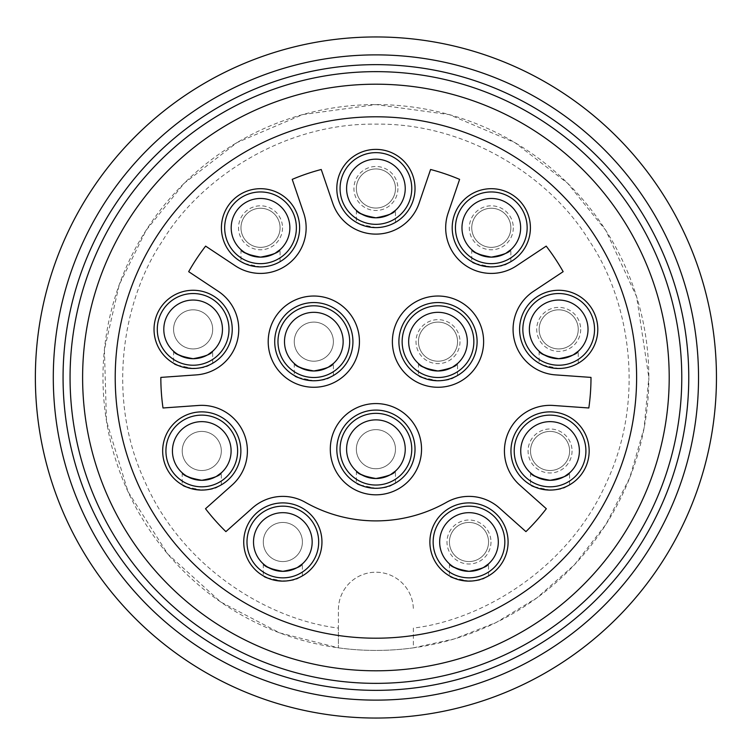 <?xml version="1.0" encoding="UTF-8"?>
<svg xmlns="http://www.w3.org/2000/svg" width="755" height="755" viewBox="0 0 755 755"><rect width="100%" height="100%" fill="white"/><g stroke="black" fill="none" stroke-linecap="round" stroke-linejoin="round"><path stroke-width="0.57" stroke-dasharray="3.77 2.83" d="M483.625 341.656A45.621 45.621 0 0 1 415.193 381.162A45.621 45.621 0 0 1 415.193 302.142A45.621 45.621 0 0 1 483.625 341.656M477.103 341.656A39.109 39.109 0 0 1 418.449 375.518A39.109 39.109 0 0 1 418.449 307.785A39.109 39.109 0 0 1 477.103 341.656M274.716 341.656A39.109 39.109 0 0 0 333.38 375.518A39.109 39.109 0 0 0 333.38 307.785A39.109 39.109 0 0 0 274.716 341.656M268.204 341.656A45.621 45.621 0 0 0 336.636 381.162A45.621 45.621 0 0 0 336.636 302.142A45.621 45.621 0 0 0 268.204 341.656M336.805 449.197A39.109 39.109 0 0 0 395.469 483.058A39.109 39.109 0 0 0 395.469 415.325A39.109 39.109 0 0 0 336.805 449.197M330.294 449.197A45.621 45.621 0 0 0 398.725 488.702A45.621 45.621 0 0 0 398.725 409.682A45.621 45.621 0 0 0 330.294 449.197M553.292 405.463L588.824 407.983A215.081 215.081 0 0 0 590.995 377.406L555.463 374.886A45.621 45.621 0 0 1 533.474 291.364L563.154 271.668A215.081 215.081 0 0 0 546.205 246.121L516.524 265.817A45.621 45.621 0 0 1 448.121 213.089L459.606 179.369A215.081 215.081 0 0 0 430.586 169.488L419.1 203.199A45.621 45.621 0 0 1 332.728 203.199L321.243 169.488A215.081 215.081 0 0 0 292.223 179.369L303.708 213.089A45.621 45.621 0 0 1 235.305 265.817L205.624 246.121A215.081 215.081 0 0 0 188.674 271.668L218.355 291.364A45.621 45.621 0 0 1 196.366 374.886L160.834 377.406A215.081 215.081 0 0 0 163.005 407.983L198.537 405.463A45.621 45.621 0 0 1 232.115 485.04L205.511 508.728A215.081 215.081 0 0 0 225.896 531.624L252.5 507.936A45.621 45.621 0 0 1 305.303 502.301A143.384 143.384 0 0 0 446.526 502.301A45.621 45.621 0 0 1 499.329 507.936L525.933 531.624A215.081 215.081 0 0 0 546.318 508.728L519.714 485.04A45.621 45.621 0 0 1 553.292 405.463M413.363 628.084L413.363 647.847L454.227 638.947L496.044 622.564L536.871 597.903L574.347 564.882L606.01 524.272L629.727 477.821L644.128 427.981L648.838 377.5A272.923 272.923 0 0 1 239.448 613.862A272.923 272.923 0 0 1 239.448 141.138A272.923 272.923 0 0 1 648.838 377.5L636.644 296.819L605.774 230.351L567.637 183.257L514.863 142.591L449.225 114.609L375.933 104.577L302.642 114.59L237.004 142.572L184.22 183.229L146.083 230.313L119.271 284.654L104.416 349.603L106.464 420.931L128.029 491.694L167.799 554.066L220.677 601.971L279.69 632.898L338.41 647.837L338.41 609.691A37.476 37.476 0 0 1 375.886 572.215A37.476 37.476 0 0 1 413.363 609.691A37.476 37.476 0 0 0 375.886 572.215A37.476 37.476 0 0 0 338.41 609.691L338.41 628.084C268.799 619.732 182.691 568.081 145.054 481.907C105.238 396.715 123.301 298.423 162.542 240.854C198.603 180.728 281.256 122.914 375.933 124.131C470.61 122.933 553.264 180.756 589.306 240.892C628.547 298.47 646.582 396.762 606.756 481.954C569.1 568.119 482.992 619.751 413.363 628.084L413.363 647.847A272.923 272.923 0 0 1 338.41 647.837L338.41 628.084M578.245 329.378A19.554 19.554 0 0 1 548.923 346.309A19.554 19.554 0 0 1 548.923 312.447A19.554 19.554 0 0 1 578.245 329.378A19.554 19.554 0 0 1 558.7 348.933A19.554 19.554 0 0 1 539.145 329.378A19.554 19.554 0 0 1 558.7 309.824A19.554 19.554 0 0 1 578.245 329.378A19.554 19.554 0 0 1 558.7 348.933A19.554 19.554 0 0 1 539.145 329.378A19.554 19.554 90 0 1 558.7 309.824A19.554 19.554 90 0 1 578.245 329.378A19.554 19.554 90 0 1 558.7 348.933A19.554 19.554 90 0 1 539.145 329.378A19.554 19.554 0 0 1 558.7 309.824A19.554 19.554 0 0 1 578.245 329.378M302.396 542.005A19.554 19.554 0 0 1 273.065 558.936A19.554 19.554 0 0 1 273.065 525.074A19.554 19.554 0 0 1 302.396 542.005A19.554 19.554 0 0 1 282.842 561.56A19.554 19.554 0 0 1 263.287 542.005A19.554 19.554 0 0 1 282.842 522.451A19.554 19.554 0 0 1 302.396 542.005M569.61 450.971A19.554 19.554 0 0 1 540.287 467.902A19.554 19.554 0 0 1 540.287 434.04A19.554 19.554 0 0 1 569.61 450.971A19.554 19.554 0 0 1 550.055 470.525A19.554 19.554 0 0 1 530.51 450.971A19.554 19.554 0 0 1 550.055 431.416A19.554 19.554 0 0 1 569.61 450.971A19.554 19.554 0 0 1 540.287 467.902A19.554 19.554 0 0 1 540.287 434.04A19.554 19.554 0 0 1 569.61 450.971A19.554 19.554 90 0 1 550.055 470.525A19.554 19.554 90 0 1 530.51 450.971A19.554 19.554 90 0 1 550.055 431.416A19.554 19.554 90 0 1 569.61 450.971M212.684 329.378A19.554 19.554 0 0 1 183.352 346.309A19.554 19.554 0 0 1 183.352 312.447A19.554 19.554 0 0 1 212.684 329.378A19.554 19.554 0 0 1 193.129 348.933A19.554 19.554 0 0 1 173.584 329.378A19.554 19.554 0 0 1 193.129 309.824A19.554 19.554 0 0 1 212.684 329.378M333.38 341.656A19.554 19.554 0 0 1 304.048 358.587A19.554 19.554 0 0 1 304.048 324.716A19.554 19.554 0 0 1 333.38 341.656A19.554 19.554 0 0 1 313.825 361.201A19.554 19.554 0 0 1 294.271 341.656A19.554 19.554 0 0 1 313.825 322.102A19.554 19.554 0 0 1 333.38 341.656M510.852 227.802A19.554 19.554 0 0 1 481.53 244.733A19.554 19.554 0 0 1 481.53 210.862A19.554 19.554 0 0 1 510.852 227.802A19.554 19.554 0 0 1 491.307 247.357A19.554 19.554 0 0 1 471.752 227.802A19.554 19.554 0 0 1 491.307 208.248A19.554 19.554 0 0 1 510.852 227.802A19.554 19.554 0 0 1 491.307 247.357A19.554 19.554 0 0 1 471.752 227.802A19.554 19.554 90 0 1 491.307 208.248A19.554 19.554 90 0 1 510.852 227.802A19.554 19.554 90 0 1 491.307 247.357A19.554 19.554 90 0 1 471.752 227.802A19.554 19.554 0 0 1 491.307 208.248A19.554 19.554 0 0 1 510.852 227.802M221.319 450.971A19.554 19.554 0 0 1 191.996 467.902A19.554 19.554 0 0 1 191.996 434.04A19.554 19.554 0 0 1 221.319 450.971A19.554 19.554 0 0 1 201.764 470.525A19.554 19.554 0 0 1 182.219 450.971A19.554 19.554 0 0 1 201.764 431.416A19.554 19.554 0 0 1 221.319 450.971M457.558 341.656A19.554 19.554 0 0 1 428.227 358.587A19.554 19.554 0 0 1 428.227 324.716A19.554 19.554 0 0 1 457.558 341.656A19.554 19.554 0 0 1 438.004 361.201A19.554 19.554 0 0 1 418.449 341.656A19.554 19.554 0 0 1 438.004 322.102A19.554 19.554 0 0 1 457.558 341.656A19.554 19.554 0 0 1 438.004 361.201A19.554 19.554 0 0 1 418.449 341.656A19.554 19.554 90 0 1 438.004 322.102A19.554 19.554 90 0 1 457.558 341.656A19.554 19.554 90 0 1 438.004 361.201A19.554 19.554 90 0 1 418.449 341.656A19.554 19.554 0 0 1 438.004 322.102A19.554 19.554 0 0 1 457.558 341.656M280.077 227.802A19.554 19.554 0 0 1 250.745 244.733A19.554 19.554 0 0 1 250.745 210.862A19.554 19.554 0 0 1 280.077 227.802A19.554 19.554 0 0 1 260.522 247.357A19.554 19.554 0 0 1 240.977 227.802A19.554 19.554 0 0 1 260.522 208.248A19.554 19.554 0 0 1 280.077 227.802A19.554 19.554 0 0 1 260.522 247.357A19.554 19.554 0 0 1 240.977 227.802A19.554 19.554 90 0 1 260.522 208.248A19.554 19.554 90 0 1 280.077 227.802A19.554 19.554 90 0 1 260.522 247.357A19.554 19.554 90 0 1 240.977 227.802A19.554 19.554 0 0 1 260.522 208.248A19.554 19.554 0 0 1 280.077 227.802M488.542 542.005A19.554 19.554 0 0 1 459.21 558.936A19.554 19.554 0 0 1 459.21 525.074A19.554 19.554 0 0 1 488.542 542.005A19.554 19.554 0 0 1 468.987 561.56A19.554 19.554 0 0 1 449.433 542.005A19.554 19.554 0 0 1 468.987 522.451A19.554 19.554 0 0 1 488.542 542.005A19.554 19.554 0 0 1 459.21 558.936A19.554 19.554 0 0 1 459.21 525.074A19.554 19.554 0 0 1 488.542 542.005A19.554 19.554 90 0 1 468.987 561.56A19.554 19.554 90 0 1 449.433 542.005A19.554 19.554 90 0 1 468.987 522.451A19.554 19.554 90 0 1 488.542 542.005M395.469 449.197A19.554 19.554 0 0 1 366.137 466.128A19.554 19.554 0 0 1 366.137 432.256A19.554 19.554 0 0 1 395.469 449.197A19.554 19.554 0 0 1 375.914 468.742A19.554 19.554 0 0 1 356.36 449.197A19.554 19.554 0 0 1 375.914 429.642A19.554 19.554 0 0 1 395.469 449.197M395.469 188.486A19.554 19.554 0 0 1 366.137 205.426A19.554 19.554 0 0 1 366.137 171.555A19.554 19.554 0 0 1 395.469 188.486A19.554 19.554 0 0 1 375.914 208.04A19.554 19.554 0 0 1 356.36 188.486A19.554 19.554 0 0 1 375.914 168.941A19.554 19.554 0 0 1 395.469 188.486A19.554 19.554 0 0 1 375.914 208.04A19.554 19.554 0 0 1 356.36 188.486A19.554 19.554 90 0 1 375.914 168.941A19.554 19.554 90 0 1 395.469 188.486A19.554 19.554 90 0 1 375.914 208.04A19.554 19.554 90 0 1 356.36 188.486A19.554 19.554 0 0 1 375.914 168.941A19.554 19.554 0 0 1 395.469 188.486M716.457 377.5A340.543 340.543 0 0 1 205.643 672.422A340.543 340.543 0 0 1 205.643 82.578A340.543 340.543 0 0 1 716.457 377.5M698.535 377.5A322.621 322.621 0 0 1 214.599 656.897A322.621 322.621 0 0 1 214.599 98.103A322.621 322.621 0 0 1 698.535 377.5M688.758 377.5A312.844 312.844 0 0 1 219.488 648.432A312.844 312.844 0 0 1 219.488 106.568A312.844 312.844 0 0 1 688.758 377.5M636.616 377.5A260.702 260.702 0 0 1 245.564 603.273A260.702 260.702 0 0 1 245.564 151.727A260.702 260.702 0 0 1 636.616 377.5A260.702 260.702 0 0 1 245.564 603.273A260.702 260.702 0 0 1 245.564 151.727A260.702 260.702 0 0 1 636.616 377.5M669.204 377.5A293.289 293.289 0 0 1 229.265 631.501A293.289 293.289 0 0 1 229.265 123.499A293.289 293.289 0 0 1 669.204 377.5A293.289 293.289 0 0 1 229.265 631.501A293.289 293.289 0 0 1 229.265 123.499A293.289 293.289 0 0 1 669.204 377.5M162.665 450.971A39.109 39.109 0 0 0 221.319 484.842A39.109 39.109 0 0 0 221.319 417.109A39.109 39.109 0 0 0 162.665 450.971M154.029 329.378A39.109 39.109 0 0 0 212.684 363.24A39.109 39.109 0 0 0 212.684 295.507A39.109 39.109 0 0 0 154.029 329.378M221.423 227.802A39.109 39.109 0 0 0 280.077 261.664A39.109 39.109 0 0 0 280.077 193.931A39.109 39.109 0 0 0 221.423 227.802M336.805 188.486A39.109 39.109 0 0 0 395.469 222.357A39.109 39.109 0 0 0 395.469 154.624A39.109 39.109 0 0 0 336.805 188.486M452.198 227.802A39.109 39.109 0 0 0 510.852 261.664A39.109 39.109 0 0 0 510.852 193.931A39.109 39.109 0 0 0 452.198 227.802M519.591 329.378A39.109 39.109 0 0 0 578.245 363.24A39.109 39.109 0 0 0 578.245 295.507A39.109 39.109 0 0 0 519.591 329.378M510.956 450.971A39.109 39.109 0 0 0 569.61 484.842A39.109 39.109 0 0 0 569.61 417.109A39.109 39.109 0 0 0 510.956 450.971M429.878 542.005A39.109 39.109 0 0 0 488.542 575.876A39.109 39.109 0 0 0 488.542 508.143A39.109 39.109 0 0 0 429.878 542.005M243.733 542.005A39.109 39.109 0 0 0 302.396 575.876A39.109 39.109 0 0 0 302.396 508.143A39.109 39.109 0 0 0 243.733 542.005M282.842 512.673A29.332 29.332 0 0 1 308.238 556.671A29.332 29.332 0 0 1 257.446 556.671A29.332 29.332 0 0 1 282.842 512.673M297.649 567.326L296.036 568.204M292.619 569.657L290.316 570.365M287.476 570.969L284.531 571.29M281.436 571.299L278.406 570.997M299.697 577.292C291.109 584.908 262.07 578.264 263.287 575.876L263.287 563.872M266.977 577.754L282.842 581.114C291.043 580.567 296.941 579.151 300.547 576.877M468.987 512.673A29.332 29.332 0 0 1 494.383 556.671A29.332 29.332 0 0 1 443.591 556.671A29.332 29.332 0 0 1 468.987 512.673M483.795 567.326L482.181 568.204M478.764 569.657L476.462 570.365M473.621 570.969L470.676 571.29M467.581 571.299L464.551 570.997M485.842 577.292C477.254 584.908 448.215 578.264 449.433 575.876L449.433 563.872M453.123 577.754L468.987 581.114C477.188 580.567 483.087 579.151 486.692 576.877M550.055 421.639A29.332 29.332 0 0 1 575.461 465.637A29.332 29.332 0 0 1 524.659 465.637A29.332 29.332 0 0 1 550.055 421.639M564.863 476.292L563.249 477.169M559.842 478.623L557.53 479.331M554.689 479.935L551.745 480.255M548.659 480.265L545.629 479.963M530.51 472.838L530.51 484.842C529.283 487.23 558.322 493.874 566.92 486.258M534.2 486.72L550.055 490.08C558.256 489.533 564.164 488.117 567.769 485.842M558.7 300.046A29.332 29.332 0 0 1 584.096 344.044A29.332 29.332 0 0 1 533.294 344.044A29.332 29.332 0 0 1 558.7 300.046M573.498 354.699L571.884 355.567M568.477 357.03L566.165 357.738M563.324 358.342L560.389 358.653M557.294 358.672L554.264 358.37M539.145 351.235L539.145 363.24L542.949 365.175M542.836 365.118L558.7 368.487C566.901 367.94 572.8 366.524 576.405 364.25M575.555 364.665C565.495 369.289 554.717 369.497 543.213 365.288M491.307 198.471A29.332 29.332 0 0 1 516.703 242.468A29.332 29.332 0 0 1 465.901 242.468A29.332 29.332 0 0 1 491.307 198.471M506.105 253.114L504.491 253.991M501.084 255.454L498.772 256.162M495.931 256.757L492.996 257.077M489.901 257.096L486.871 256.794M471.752 249.66L471.752 261.664C470.525 264.052 499.565 270.705 508.162 263.089M475.442 263.542L491.307 266.902C499.508 266.355 505.406 264.948 509.012 262.664M375.914 159.163A29.332 29.332 0 0 1 401.311 203.152A29.332 29.332 0 0 1 350.518 203.152A29.332 29.332 0 0 1 375.914 159.163M390.722 213.807L389.108 214.684M385.692 216.138L383.389 216.855M380.548 217.449L377.604 217.77M374.508 217.789L371.479 217.478M356.36 210.352L356.36 222.357L360.173 224.282M360.05 224.235L375.914 227.595C384.116 227.047 390.014 225.632 393.619 223.357M392.77 223.773C382.719 228.397 371.932 228.605 360.428 224.395M260.522 198.471A29.332 29.332 0 0 1 285.928 242.468A29.332 29.332 0 0 1 235.126 242.468A29.332 29.332 0 0 1 260.522 198.471M275.33 253.114L273.716 253.991M270.309 255.454L267.997 256.162M265.156 256.757L262.211 257.077M259.125 257.096L256.096 256.794M240.977 249.66L240.977 261.664L244.78 263.599M244.658 263.542L260.522 266.902C268.723 266.355 274.631 264.948 278.227 262.664M277.387 263.089C267.327 267.704 256.549 267.921 245.045 263.712M193.129 300.046A29.332 29.332 0 0 1 218.535 344.044A29.332 29.332 0 0 1 167.733 344.044A29.332 29.332 0 0 1 193.129 300.046M207.936 354.699L206.323 355.567M202.916 357.03L200.603 357.738M197.763 358.342L194.818 358.653M191.732 358.672L188.703 358.37M173.584 351.235L173.584 363.24C172.357 365.637 201.396 372.281 209.994 364.665M177.274 365.118L193.129 368.487C201.33 367.94 207.238 366.524 210.834 364.25M201.764 421.639A29.332 29.332 0 0 1 227.17 465.637A29.332 29.332 0 0 1 176.368 465.637A29.332 29.332 0 0 1 201.764 421.639M216.572 476.292L214.958 477.169M206.398 479.935L203.454 480.255M200.368 480.265L197.338 479.963M182.219 472.838L182.219 484.842C180.992 487.23 210.032 493.874 218.629 486.258M185.909 486.72L201.764 490.08C209.975 489.533 215.873 488.117 219.478 485.842M375.914 419.865A29.332 29.332 0 0 1 401.311 463.863A29.332 29.332 0 0 1 350.518 463.863A29.332 29.332 0 0 1 375.914 419.865M390.722 474.508L389.108 475.386M385.692 476.839L383.389 477.556M380.548 478.151L377.604 478.472M374.508 478.491L371.479 478.189M356.36 471.054L356.36 483.058C355.143 485.446 384.182 492.1 392.77 484.483M360.05 484.937L375.914 488.296C384.116 487.749 390.014 486.343 393.619 484.059M438.004 312.325A29.332 29.332 0 0 1 463.4 356.322A29.332 29.332 0 0 1 412.598 356.322A29.332 29.332 0 0 1 438.004 312.325M452.811 366.968L451.197 367.845M442.638 370.611L439.693 370.932M436.598 370.95L433.568 370.648M418.449 363.514L418.449 375.518C417.232 377.906 446.271 384.559 454.859 376.943M422.139 377.396L438.004 380.756C446.205 380.209 452.103 378.802 455.709 376.518M313.825 312.325A29.332 29.332 0 0 1 339.221 356.322A29.332 29.332 0 0 1 288.429 356.322A29.332 29.332 0 0 1 313.825 312.325M328.633 366.968L327.019 367.845M318.459 370.611L315.514 370.932M312.428 370.95L309.39 370.648M294.271 363.514L294.271 375.518C293.053 377.906 322.092 384.559 330.681 376.943M297.961 377.396L313.825 380.756C322.026 380.209 327.925 378.802 331.53 376.518M580.689 329.378A21.999 21.999 0 0 1 547.696 348.423A21.999 21.999 0 0 1 547.696 310.324A21.999 21.999 0 0 1 580.689 329.378M397.913 188.486A21.999 21.999 0 0 1 364.92 207.54A21.999 21.999 0 0 1 364.92 169.441A21.999 21.999 0 0 1 397.913 188.486M572.054 450.971A21.999 21.999 0 0 1 539.061 470.025A21.999 21.999 0 0 1 539.061 431.926A21.999 21.999 0 0 1 572.054 450.971M513.296 227.802A21.999 21.999 0 0 1 480.303 246.847A21.999 21.999 0 0 1 480.303 208.748A21.999 21.999 0 0 1 513.296 227.802M460.003 341.656A21.999 21.999 0 0 1 427 360.701A21.999 21.999 0 0 1 427 322.602A21.999 21.999 0 0 1 460.003 341.656M282.521 227.802A21.999 21.999 0 0 1 249.527 246.847A21.999 21.999 0 0 1 249.527 208.748A21.999 21.999 0 0 1 282.521 227.802M490.986 542.005A21.999 21.999 0 0 1 457.992 561.059A21.999 21.999 0 0 1 457.992 522.96A21.999 21.999 0 0 1 490.986 542.005M302.396 575.876L302.396 563.872M488.542 575.876L488.542 563.872M569.61 484.842L569.61 472.838M578.245 363.24L578.245 351.235M510.852 261.664L510.852 249.66M395.469 222.357L395.469 210.352M280.077 261.664L280.077 249.66M212.684 363.24L212.684 351.235M221.319 484.842L221.319 472.838M395.469 483.058L395.469 471.054M457.558 375.518L457.558 363.514M333.38 375.518L333.38 363.514"/><path stroke-width="1.13" d="M268.204 341.656A45.621 45.621 0 0 0 336.636 381.162A45.621 45.621 0 0 0 336.636 302.142A45.621 45.621 0 0 0 268.204 341.656M330.294 449.197A45.621 45.621 0 0 0 398.725 488.702A45.621 45.621 0 0 0 398.725 409.682A45.621 45.621 0 0 0 330.294 449.197M588.824 407.983L553.292 405.463A45.621 45.621 0 0 0 519.714 485.04L546.318 508.728A215.081 215.081 -48.3 0 1 525.933 531.624L499.329 507.936A45.621 45.621 0 0 0 446.526 502.301A143.384 143.384 180 0 1 305.303 502.301A45.621 45.621 0 0 0 252.5 507.936L225.896 531.624A215.081 215.081 0 0 1 205.511 508.728L232.115 485.04A45.621 45.621 0 0 0 198.537 405.463L163.005 407.983A215.081 215.081 0 0 1 160.834 377.406L196.366 374.886A45.621 45.621 0 0 0 218.355 291.364L188.674 271.668A215.081 215.081 123.6 0 1 205.624 246.121L235.305 265.817A45.621 45.621 178 0 0 303.708 213.089L292.223 179.369A215.081 215.081 0 0 1 321.243 169.488L332.728 203.199A45.621 45.621 0 0 0 419.1 203.199L430.586 169.488A215.081 215.081 0 0 1 459.606 179.369L448.121 213.089A45.621 45.621 -106.8 0 0 516.524 265.817L546.205 246.121A215.081 215.081 0 0 1 563.154 271.668L533.474 291.364A45.621 45.621 0 0 0 555.463 374.886L590.995 377.406A215.081 215.081 0 0 1 588.824 407.983M716.457 377.5A340.543 340.543 0 0 1 205.643 672.422A340.543 340.543 0 0 1 205.643 82.578A340.543 340.543 0 0 1 716.457 377.5M698.535 377.5A322.621 322.621 0 0 1 214.599 656.897A322.621 322.621 0 0 1 214.599 98.103A322.621 322.621 0 0 1 698.535 377.5M688.758 377.5A312.844 312.844 0 0 1 219.488 648.432A312.844 312.844 0 0 1 219.488 106.568A312.844 312.844 0 0 1 688.758 377.5M681.774 377.5A305.86 305.86 0 0 1 222.989 642.382A305.86 305.86 0 0 1 222.989 112.618A305.86 305.86 0 0 1 681.774 377.5M669.204 377.5A293.289 293.289 0 0 1 229.265 631.501A293.289 293.289 0 0 1 229.265 123.499A293.289 293.289 0 0 1 669.204 377.5M636.616 377.5A260.702 260.702 0 0 1 245.564 603.273A260.702 260.702 0 0 1 245.564 151.727A260.702 260.702 0 0 1 636.616 377.5M483.625 341.656A45.621 45.621 0 0 1 415.193 381.162A45.621 45.621 0 0 1 415.193 302.142A45.621 45.621 0 0 1 483.625 341.656M282.842 512.673A29.332 29.332 0 0 1 308.238 556.671A29.332 29.332 0 0 1 257.446 556.671A29.332 29.332 0 0 1 282.842 512.673M282.842 506.161A35.844 35.844 0 0 1 313.882 559.927A35.844 35.844 0 0 1 251.793 559.927A35.844 35.844 0 0 1 282.842 506.161M263.287 563.872C264.486 566.703 271.007 569.194 282.842 571.337C294.799 569.119 301.32 566.637 302.396 563.872L297.649 567.326M296.036 568.204L292.619 569.657M290.316 570.365L287.476 570.969M284.531 571.29L281.436 571.299M278.406 570.997C268.997 568.081 263.957 565.703 263.287 563.862M282.842 502.896A39.109 39.109 0 0 1 321.951 542.005A39.109 39.109 0 0 1 282.842 581.114A39.109 39.109 0 0 1 243.733 542.005A39.109 39.109 0 0 1 282.842 502.896M300.547 576.877L299.697 577.292M263.287 575.876L266.977 577.754M468.987 512.673A29.332 29.332 0 0 1 494.383 556.671A29.332 29.332 0 0 1 443.591 556.671A29.332 29.332 0 0 1 468.987 512.673M468.987 506.161A35.844 35.844 0 0 1 500.027 559.927A35.844 35.844 0 0 1 437.947 559.927A35.844 35.844 0 0 1 468.987 506.161M449.433 563.872C450.641 566.703 457.152 569.194 468.987 571.337C480.944 569.119 487.466 566.637 488.542 563.872L483.795 567.326M482.181 568.204L478.764 569.657M476.462 570.365L473.621 570.969M470.676 571.29L467.581 571.299M464.551 570.997C455.142 568.081 450.103 565.703 449.433 563.862M468.987 502.896A39.109 39.109 0 0 1 508.096 542.005A39.109 39.109 0 0 1 468.987 581.114A39.109 39.109 0 0 1 429.878 542.005A39.109 39.109 0 0 1 468.987 502.896M486.692 576.877L485.842 577.292M449.433 575.876L453.123 577.754M550.055 421.639A29.332 29.332 0 0 1 575.461 465.637A29.332 29.332 0 0 1 524.659 465.637A29.332 29.332 0 0 1 550.055 421.639M550.055 415.127A35.844 35.844 0 0 1 581.105 468.893A35.844 35.844 0 0 1 519.015 468.893A35.844 35.844 0 0 1 550.055 415.127M545.629 479.963C536.21 477.047 531.171 474.668 530.51 472.838C531.709 475.669 538.23 478.16 550.055 480.303C562.022 478.085 568.534 475.603 569.61 472.838L564.863 476.292M563.249 477.169L559.842 478.623M557.53 479.331L554.689 479.935M551.745 480.255L548.659 480.265M550.055 411.871A39.109 39.109 0 0 1 589.164 450.971A39.109 39.109 0 0 1 550.055 490.08A39.109 39.109 0 0 1 510.956 450.971A39.109 39.109 0 0 1 550.055 411.871M567.769 485.842L566.92 486.258M530.51 484.842L534.2 486.72M558.7 300.046A29.332 29.332 0 0 1 584.096 344.044A29.332 29.332 0 0 1 533.294 344.044A29.332 29.332 0 0 1 558.7 300.046M558.7 293.535A35.844 35.844 0 0 1 589.74 347.3A35.844 35.844 0 0 1 527.651 347.3A35.844 35.844 0 0 1 558.7 293.535M554.264 358.37C544.846 355.454 539.806 353.076 539.145 351.235C540.344 354.076 546.865 356.568 558.7 358.71C570.657 356.492 577.169 354.01 578.245 351.235L573.498 354.699M571.884 355.567L568.477 357.03M566.165 357.738L563.324 358.342M560.389 358.653L557.294 358.672M558.7 290.269A39.109 39.109 0 0 1 597.8 329.378A39.109 39.109 0 0 1 558.7 368.487A39.109 39.109 0 0 1 519.591 329.378A39.109 39.109 0 0 1 558.7 290.269M576.405 364.25L575.555 364.665M539.145 363.249L542.836 365.118M491.307 198.471A29.332 29.332 0 0 1 516.703 242.468A29.332 29.332 0 0 1 465.901 242.468A29.332 29.332 0 0 1 491.307 198.471M491.307 191.949A35.844 35.844 0 0 1 522.347 245.724A35.844 35.844 0 0 1 460.257 245.724A35.844 35.844 0 0 1 491.307 191.949M486.871 256.794C477.453 253.869 472.413 251.5 471.752 249.66C472.951 252.5 479.472 254.982 491.307 257.125C503.264 254.916 509.785 252.425 510.852 249.66L506.105 253.114M504.491 253.991L501.084 255.454M498.772 256.162L495.931 256.757M492.996 257.077L489.901 257.096M491.307 188.693A39.109 39.109 0 0 1 530.406 227.802A39.109 39.109 0 0 1 491.307 266.902A39.109 39.109 0 0 1 452.198 227.802A39.109 39.109 0 0 1 491.307 188.693M509.012 262.664L508.162 263.089M471.752 261.664L475.442 263.542M375.914 159.163A29.332 29.332 0 0 1 401.311 203.152A29.332 29.332 0 0 1 350.518 203.152A29.332 29.332 0 0 1 375.914 159.163M375.914 152.642A35.844 35.844 0 0 1 406.954 206.417A35.844 35.844 0 0 1 344.875 206.417A35.844 35.844 0 0 1 375.914 152.642M371.479 217.478C362.07 214.562 357.03 212.183 356.36 210.352C357.568 213.184 364.08 215.675 375.914 217.817C387.872 215.609 394.393 213.118 395.469 210.352L390.722 213.807M389.108 214.684L385.692 216.138M383.389 216.855L380.548 217.449M377.604 217.77L374.508 217.789M375.914 149.386A39.109 39.109 0 0 1 415.023 188.486A39.109 39.109 0 0 1 375.914 227.595A39.109 39.109 0 0 1 336.805 188.486A39.109 39.109 0 0 1 375.914 149.386M393.619 223.357L392.77 223.773M356.36 222.357L360.05 224.235M260.522 198.471A29.332 29.332 0 0 1 285.928 242.468A29.332 29.332 0 0 1 235.126 242.468A29.332 29.332 0 0 1 260.522 198.471M260.522 191.949A35.844 35.844 0 0 1 291.572 245.724A35.844 35.844 0 0 1 229.482 245.724A35.844 35.844 0 0 1 260.522 191.949M256.096 256.794C246.677 253.869 241.638 251.5 240.977 249.66C242.176 252.5 248.688 254.982 260.522 257.125C272.489 254.916 279.001 252.425 280.077 249.66L275.33 253.114M273.716 253.991L270.309 255.454M267.997 256.162L265.156 256.757M262.211 257.077L259.125 257.096M260.522 188.693A39.109 39.109 0 0 1 299.631 227.802A39.109 39.109 0 0 1 260.522 266.902A39.109 39.109 0 0 1 221.423 227.802A39.109 39.109 0 0 1 260.522 188.693M278.227 262.664L277.387 263.089M240.977 261.664L244.658 263.542M193.129 300.046A29.332 29.332 0 0 1 218.535 344.044A29.332 29.332 0 0 1 167.733 344.044A29.332 29.332 0 0 1 193.129 300.046M193.129 293.535A35.844 35.844 0 0 1 224.178 347.3A35.844 35.844 0 0 1 162.089 347.3A35.844 35.844 0 0 1 193.129 293.535M188.703 358.37C179.284 355.454 174.245 353.076 173.584 351.235C174.782 354.076 181.304 356.568 193.129 358.71C205.096 356.492 211.608 354.01 212.684 351.235L207.936 354.699M206.323 355.567L202.916 357.03M200.603 357.738L197.763 358.342M194.818 358.653L191.732 358.672M193.129 290.269A39.109 39.109 0 0 1 232.238 329.378A39.109 39.109 0 0 1 193.129 368.487A39.109 39.109 0 0 1 154.029 329.378A39.109 39.109 0 0 1 193.129 290.269M210.834 364.25L209.994 364.665M173.584 363.249L177.274 365.118M201.764 421.639A29.332 29.332 0 0 1 227.17 465.637A29.332 29.332 0 0 1 176.368 465.637A29.332 29.332 0 0 1 201.764 421.639M201.764 415.127A35.844 35.844 0 0 1 232.814 468.893A35.844 35.844 0 0 1 170.724 468.893A35.844 35.844 0 0 1 201.764 415.127M197.338 479.963C187.919 477.047 182.88 474.668 182.219 472.838C183.418 475.669 189.939 478.16 201.764 480.303C213.731 478.085 220.243 475.603 221.319 472.838L216.572 476.292M214.958 477.169L206.398 479.935M203.454 480.255L200.368 480.265M201.764 411.871A39.109 39.109 0 0 1 240.873 450.971A39.109 39.109 0 0 1 201.764 490.08A39.109 39.109 0 0 1 162.665 450.971A39.109 39.109 0 0 1 201.764 411.871M219.478 485.842L218.629 486.258M182.219 484.842L185.909 486.72M375.914 419.865A29.332 29.332 0 0 1 401.311 463.863A29.332 29.332 0 0 1 350.518 463.863A29.332 29.332 0 0 1 375.914 419.865M375.914 413.344A35.844 35.844 0 0 1 406.954 467.118A35.844 35.844 0 0 1 344.875 467.118A35.844 35.844 0 0 1 375.914 413.344M371.479 478.189C362.07 475.263 357.03 472.894 356.36 471.054C357.568 473.895 364.08 476.377 375.914 478.519C387.872 476.311 394.393 473.819 395.469 471.054L390.722 474.508M389.108 475.386L385.692 476.839M383.389 477.556L380.548 478.151M377.604 478.472L374.508 478.491M375.914 410.088A39.109 39.109 0 0 1 415.023 449.197A39.109 39.109 0 0 1 375.914 488.296A39.109 39.109 0 0 1 336.805 449.197A39.109 39.109 0 0 1 375.914 410.088M393.619 484.059L392.77 484.483M356.36 483.058L360.05 484.937M438.004 312.325A29.332 29.332 0 0 1 463.4 356.322A29.332 29.332 0 0 1 412.598 356.322A29.332 29.332 0 0 1 438.004 312.325M438.004 305.803A35.844 35.844 0 0 1 469.044 359.578A35.844 35.844 0 0 1 406.954 359.578A35.844 35.844 0 0 1 438.004 305.803M433.568 370.648C424.159 367.723 419.11 365.354 418.449 363.514C419.648 366.354 426.169 368.836 438.004 370.979C449.961 368.77 456.482 366.279 457.558 363.514L452.811 366.968M451.197 367.845L442.638 370.611M439.693 370.932L436.598 370.95M438.004 302.547A39.109 39.109 0 0 1 477.103 341.656A39.109 39.109 0 0 1 438.004 380.756A39.109 39.109 0 0 1 398.895 341.656A39.109 39.109 0 0 1 438.004 302.547M455.709 376.518L454.859 376.943M418.449 375.518L422.139 377.396M313.825 312.325A29.332 29.332 0 0 1 339.221 356.322A29.332 29.332 0 0 1 288.429 356.322A29.332 29.332 0 0 1 313.825 312.325M313.825 305.803A35.844 35.844 0 0 1 344.875 359.578A35.844 35.844 0 0 1 282.785 359.578A35.844 35.844 0 0 1 313.825 305.803M309.39 370.648C299.98 367.723 294.941 365.354 294.271 363.514C295.479 366.354 301.991 368.836 313.825 370.979C325.782 368.77 332.304 366.279 333.38 363.514L328.633 366.968M327.019 367.845L318.459 370.611M315.514 370.932L312.428 370.95M313.825 302.547A39.109 39.109 0 0 1 352.934 341.656A39.109 39.109 0 0 1 313.825 380.756A39.109 39.109 0 0 1 274.716 341.656A39.109 39.109 0 0 1 313.825 302.547M331.53 376.518L330.681 376.943M294.271 375.518L297.961 377.396"/></g></svg>
